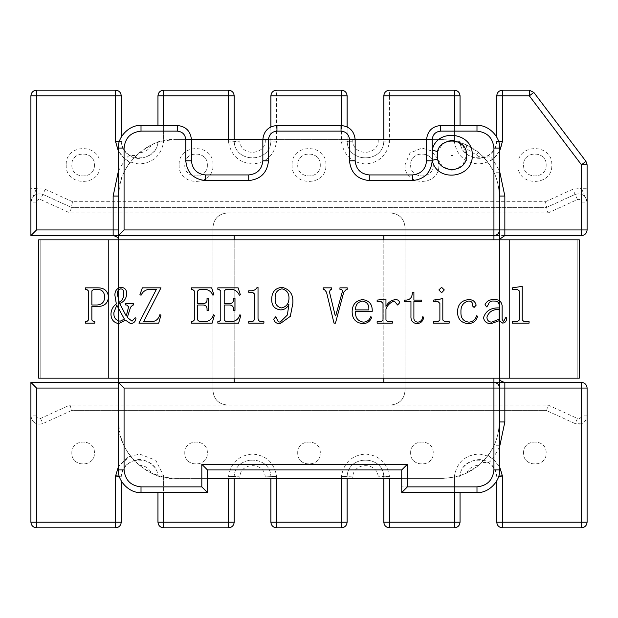 <?xml version="1.0" encoding="UTF-8"?>
<svg xmlns="http://www.w3.org/2000/svg" width="618" height="618" viewBox="0 0 618 618"><rect width="100%" height="100%" fill="white"/><g stroke="black" fill="none" stroke-linecap="round" stroke-linejoin="round"><path stroke-width="0.46" stroke-dasharray="3.09 2.32" d="M207.362 165.006C207.98 179.575 184.149 179.575 184.774 165.006C184.149 150.444 207.98 150.444 207.362 165.006C207.98 179.575 184.149 179.575 184.774 165.006C184.149 150.444 207.98 150.444 207.362 165.006M546.165 165.006C546.783 179.575 522.952 179.575 523.577 165.006C522.952 150.444 546.783 150.444 546.165 165.006C546.783 179.575 522.952 179.575 523.577 165.006C522.952 150.444 546.783 150.444 546.165 165.006M94.423 165.006C95.048 179.575 71.217 179.575 71.835 165.006C71.217 150.444 95.048 150.444 94.423 165.006C95.048 179.575 71.217 179.575 71.835 165.006C71.217 150.444 95.048 150.444 94.423 165.006M320.294 165.006C320.912 179.575 297.088 179.575 297.706 165.006C297.088 150.444 320.912 150.444 320.294 165.006C320.912 179.575 297.088 179.575 297.706 165.006C297.088 150.444 320.912 150.444 320.294 165.006M433.226 165.006C433.851 179.575 410.02 179.575 410.638 165.006C410.02 150.444 433.851 150.444 433.226 165.006C433.851 179.575 410.02 179.575 410.638 165.006C410.02 150.444 433.851 150.444 433.226 165.006M499.576 238.486L499.576 382.411L383.817 382.411L383.817 239.83L509.456 239.83L509.456 378.17L499.576 378.17L499.205 196.068C499.182 187.733 497.42 179.792 493.929 172.229C483.137 151.518 466.072 140.641 442.743 139.598L432.214 139.598C432.755 134.492 435.574 131.665 440.68 131.132L476.988 131.132C487.208 132.206 492.855 137.853 493.929 148.073L493.929 172.229L499.576 172.229L499.576 148.073C500.588 136.895 488.166 124.473 476.988 125.485L440.68 125.485C432.167 126.381 427.463 131.086 426.567 139.598L432.214 139.598M453.759 169.834L462.928 164.967L466.59 155.257L462.928 145.547L453.759 140.68M451.264 140.58L442.558 143.924L437.683 151.572L437.683 158.942L442.558 166.59L451.264 169.935M297.706 452.994C297.088 438.425 320.912 438.425 320.294 452.994C320.912 467.556 297.088 467.556 297.706 452.994C297.088 438.425 320.912 438.425 320.294 452.994C320.912 467.556 297.088 467.556 297.706 452.994M71.835 452.994C71.217 438.425 95.048 438.425 94.423 452.994C95.048 467.556 71.217 467.556 71.835 452.994C71.217 438.425 95.048 438.425 94.423 452.994C95.048 467.556 71.217 467.556 71.835 452.994M184.774 452.994C184.149 438.425 207.98 438.425 207.362 452.994C207.98 467.556 184.149 467.556 184.774 452.994C184.149 438.425 207.98 438.425 207.362 452.994C207.98 467.556 184.149 467.556 184.774 452.994M523.577 452.994C522.952 438.425 546.783 438.425 546.165 452.994C546.783 467.556 522.952 467.556 523.577 452.994C522.952 438.425 546.783 438.425 546.165 452.994C546.783 467.556 522.952 467.556 523.577 452.994M410.638 452.994C410.02 438.425 433.851 438.425 433.226 452.994C433.851 467.556 410.02 467.556 410.638 452.994C410.02 438.425 433.851 438.425 433.226 452.994C433.851 467.556 410.02 467.556 410.638 452.994M108.544 239.83L118.424 239.83L118.424 378.17L108.544 378.17L108.544 239.83L40.78 239.83L40.78 378.17L40.78 239.83L577.22 239.83L509.456 239.83L509.456 378.17L577.22 378.17L577.22 239.83L577.22 378.17L40.78 378.17L108.544 378.17L108.544 239.83L40.78 239.83L40.78 378.17L577.22 378.17L577.22 239.83L40.78 239.83L40.78 378.17L577.22 378.17L577.22 239.83L509.456 239.83L509.456 378.17L509.456 239.83L108.544 239.83L108.544 378.17L108.544 239.83M504.852 235.589L493.929 235.589C497.335 235.234 499.22 233.349 499.576 229.942L499.205 229.942M234.183 235.589L118.424 235.589L234.183 235.589L234.183 239.83L383.817 239.83L383.817 235.589M581.453 423.871L575.119 423.593C581.808 425.215 585.802 422.65 587.1 415.891C587.2 419.321 585.316 421.978 581.453 423.871L581.453 522.164L587.1 522.164L587.1 388.058C586.745 384.651 584.86 382.766 581.453 382.411L499.576 382.411L499.576 378.17L234.183 378.17L234.183 382.411L118.424 382.411L234.183 382.411M118.795 239.73L118.795 421.932C116.269 449.873 147.323 480.928 175.257 478.402L207.463 478.402L207.463 492.515L141.012 492.515C129.834 493.527 117.412 481.105 118.424 469.927L118.424 148.073C117.412 136.895 129.834 124.473 141.012 125.485L177.32 125.485C185.833 126.381 190.537 131.086 191.433 139.598L175.257 139.598C147.323 137.072 116.269 168.127 118.795 196.068L118.424 239.83L234.183 239.83L234.183 378.17L118.424 378.17L118.424 382.411L118.424 239.236M270.885 126.86L270.885 139.598L175.257 139.598L163.6 140.819L157.845 142.349L157.922 141.669C156.964 163.237 122.24 163.237 121.275 141.669C121.985 147.594 124.836 152.206 129.803 155.504C138.671 163.314 158.185 154.16 157.845 142.349L151.34 144.913L139.135 152.669L129.795 162.573C122.565 172.569 118.903 183.731 118.795 196.068L118.795 421.932C118.911 434.508 122.704 445.841 130.189 455.945L134.044 460.534C126.659 463.268 122.403 468.537 121.275 476.331C122.24 454.763 156.964 454.763 157.922 476.331L157.845 475.651C157.69 465.478 143.322 456.347 134.044 460.534L139.135 465.331L151.34 473.087L163.6 477.181L175.257 478.402L270.885 478.402L270.885 476.872L270.885 522.164C271.24 525.57 273.125 527.448 276.532 527.811L341.468 527.811C344.875 527.448 346.76 525.57 347.115 522.164L347.115 476.872L347.115 478.402L383.817 478.402L383.817 476.872L383.817 522.164C384.18 525.57 386.057 527.448 389.464 527.811L454.4 527.811C457.807 527.448 459.692 525.57 460.047 522.164L460.047 492.515M355.157 139.598C354.261 131.086 349.556 126.381 341.043 125.485L276.957 125.485C268.444 126.381 263.739 131.086 262.843 139.598L355.157 139.598L355.157 160.811C356.053 169.324 360.757 174.037 369.27 174.933L412.453 174.933C420.966 174.037 425.671 169.324 426.567 160.811L426.567 139.598M118.424 239.83L118.424 378.17M383.817 382.411L493.929 382.411C497.335 382.766 499.22 384.651 499.576 388.058L499.205 239.73M347.115 126.86L347.115 139.598L270.885 139.598L270.862 141.669C269.896 163.237 235.172 163.237 234.207 141.669C235.172 163.237 269.896 163.237 270.862 141.669L270.885 95.836L341.468 95.836L341.522 142.21C344.01 155.504 351.99 162.758 365.47 163.971C378.942 162.758 386.922 155.504 389.417 142.21L389.464 95.836L454.4 95.836L454.454 142.21C456.941 155.504 464.921 162.758 478.402 163.971C491.874 162.758 499.862 155.504 502.349 142.21L502.403 95.836L529.325 95.836L533.828 92.43L585.957 161.383L587.1 164.79L587.1 188.281L581.453 188.281L587.1 202.109C585.802 195.35 581.808 192.785 575.119 194.407L546.683 207.362L71.317 207.362L546.683 207.362L575.119 194.407C581.808 192.785 585.802 195.35 587.1 202.109L587.1 229.942C586.745 233.349 584.86 235.234 581.453 235.589L581.453 229.942L36.547 229.942L36.547 202.109C36.98 199.861 38.308 199.004 40.541 199.544L70.089 213.009L547.911 213.009L545.462 201.715L72.538 201.715L71.317 207.362L42.881 194.407C36.192 192.785 32.198 195.35 30.9 202.109L30.9 235.589L581.453 235.589M383.817 478.402L442.743 478.402L454.4 477.181L460.155 475.651L460.078 476.331C461.036 454.763 495.76 454.763 496.725 476.331C496.015 470.406 493.164 465.794 488.197 462.496C479.329 454.686 459.815 463.84 460.155 475.651L466.66 473.087L478.865 465.331L488.205 455.427C495.435 445.431 499.097 434.269 499.205 421.932L499.205 196.068C499.097 183.731 495.435 172.569 488.205 162.573L483.407 156.895L478.865 152.669L466.66 144.913L454.4 140.819L442.743 139.598L347.115 139.598L347.115 141.128L347.115 95.836C346.76 92.43 344.875 90.552 341.468 90.189L276.532 90.189L276.532 141.128L270.885 141.128M270.885 478.402L347.115 478.402M401.746 486.868L401.746 492.515L476.988 492.515C488.166 493.527 500.588 481.105 499.576 469.927L499.576 445.771L493.929 445.771L493.929 469.927C492.855 480.147 487.208 485.794 476.988 486.868L401.746 486.868L401.746 478.402L442.743 478.402C466.072 477.359 483.137 466.482 493.929 445.771C497.42 438.208 499.182 430.267 499.205 421.932L499.205 388.058M585.957 161.383L581.453 164.79L529.325 95.836L529.325 90.189L502.403 90.189C498.996 90.552 497.111 92.43 496.756 95.836L496.756 137.134M460.047 125.485L460.047 95.836L454.4 95.836L454.4 90.189L389.464 90.189L389.464 95.836L383.817 95.836L383.817 139.598M121.244 137.134L121.244 95.836L115.597 95.836L115.597 90.189L36.547 90.189L36.547 95.836L30.9 95.836L30.9 202.109L36.547 188.281L36.547 95.836L115.597 95.836L115.651 142.21C118.138 155.504 126.126 162.758 139.598 163.971C153.079 162.758 161.059 155.504 163.546 142.21L163.6 95.836L228.536 95.836L228.536 90.189L163.6 90.189C160.193 90.552 158.308 92.43 157.953 95.836L157.953 125.485M239.83 478.402L239.83 476.872L234.207 476.331C235.172 454.763 269.896 454.763 270.862 476.331C269.896 454.763 235.172 454.763 234.207 476.331L228.536 476.416L228.536 522.164L163.6 522.164L163.6 527.811L228.536 527.811C231.943 527.448 233.82 525.57 234.183 522.164L234.183 478.402M30.9 522.164C31.255 525.57 33.14 527.448 36.547 527.811L115.597 527.811L115.597 522.164L30.9 522.164L30.9 415.891C32.198 422.65 36.192 425.215 42.881 423.593C36.192 425.215 32.198 422.65 30.9 415.891L30.9 382.411L499.576 382.411M71.317 410.638L42.881 423.593L71.317 410.638L546.683 410.638L71.317 410.638L70.089 404.991L40.541 418.456C38.308 418.996 36.98 418.139 36.547 415.891L36.547 388.058L30.9 382.411M575.119 423.593L546.683 410.638L575.119 423.593L577.459 418.456L547.911 404.991L70.089 404.991M383.817 239.83L383.817 378.17M234.183 378.17L234.183 239.83M581.453 527.811L581.453 522.164L502.403 522.164L502.403 527.811L581.453 527.811C584.86 527.448 586.745 525.57 587.1 522.164M118.424 382.411L118.424 383.739L118.424 382.411M499.205 378.27L499.576 379.514L499.576 378.764M115.597 527.811C119.004 527.448 120.889 525.57 121.244 522.164L121.244 480.866M157.953 492.515L157.953 522.164C158.308 525.57 160.193 527.448 163.6 527.811M352.762 478.402L352.762 476.872L347.115 476.872L347.138 476.331C348.104 454.763 382.828 454.763 383.793 476.331C382.828 454.763 348.104 454.763 347.138 476.331L341.468 476.416L352.762 476.872C353.426 461.916 377.505 461.916 378.17 476.872L378.17 478.402M496.756 480.866L496.756 522.164C497.111 525.57 498.996 527.448 502.403 527.811M234.183 139.598L234.183 95.836C233.82 92.43 231.943 90.552 228.536 90.189M341.522 142.21L347.138 141.669C348.104 163.237 382.828 163.237 383.793 141.669C382.828 163.237 348.104 163.237 347.138 141.669L347.115 141.128L347.138 141.669L352.762 141.128L352.762 139.598M502.403 141.128L496.756 141.128L496.725 141.669C495.76 163.237 461.036 163.237 460.078 141.669L460.773 145.215C462.465 155.844 479.923 162.395 488.197 155.504C493.164 152.206 496.015 147.594 496.725 141.669L496.756 141.128L498.533 141.29M36.547 202.109L30.9 202.109C32.198 195.35 36.192 192.785 42.881 194.407L71.317 207.362L70.089 213.009M499.576 445.771L499.576 172.229M499.576 239.83L499.576 378.17M191.433 139.598L191.433 160.811C192.329 169.324 197.034 174.037 205.547 174.933L248.73 174.933C257.243 174.037 261.947 169.324 262.843 160.811L262.843 139.598M401.746 478.402L401.746 469.927L207.463 469.927L207.463 478.402M496.756 522.164L502.403 522.164L502.403 476.872L496.756 476.872L496.725 476.331L496.756 476.872L498.487 476.872M119.513 476.872L115.597 476.872L115.651 475.79L121.275 476.331L121.244 476.872L121.275 476.331L119.297 476.146M162.202 476.872L157.953 476.872L157.922 476.331L157.953 476.872L163.6 476.872L163.546 475.79L155.775 460.286L139.598 454.029L127.586 457.243L118.424 466.667L130.189 455.945M502.403 476.872L502.349 475.79C499.862 462.496 491.874 455.242 478.402 454.029C464.921 455.242 456.941 462.496 454.454 475.79L460.078 476.331L460.047 476.872L460.078 476.331L458.44 476.177M454.454 142.21L460.078 141.669L460.047 141.128L460.078 141.669L457.915 141.677L460.773 145.215L479.159 156.733C481.978 158.077 484.991 157.667 488.197 155.504C488.884 155.427 490.406 156.671 492.747 159.22L499.576 171.008M546.683 410.638L547.911 404.991M499.576 446.992L492.747 458.78C490.406 461.329 488.884 462.573 488.197 462.496L482.009 462.511M118.424 171.008L125.253 159.22C127.594 156.671 129.116 155.427 129.803 155.504L135.991 155.489M383.817 476.872L389.464 476.416L383.793 476.331L383.817 476.872L378.17 476.872L383.793 476.331L383.817 476.872M118.424 388.058L118.424 383.739M454.454 475.79L454.4 522.164L389.464 522.164L389.464 476.416C387.223 462.782 379.22 455.319 365.47 454.029C351.712 455.319 343.716 462.782 341.468 476.416L341.468 522.164L276.532 522.164L276.532 476.416C274.284 462.782 266.288 455.319 252.53 454.029C238.78 455.319 230.777 462.782 228.536 476.416L239.83 476.872C240.495 461.916 264.574 461.916 265.238 476.872L276.532 476.416L265.238 476.872L265.238 478.402M483.407 156.895L483.662 157.088C485.563 156.254 479.545 158.957 488.197 155.504L488.197 155.504C488.004 157.59 486.412 158.053 483.407 156.895L479.159 156.733M234.207 476.331L234.183 476.872L234.207 476.331M121.275 141.669L121.244 141.128L121.275 141.669L115.651 142.21M30.9 235.589L36.547 229.942M163.546 142.21L157.922 141.669L157.953 141.128L157.922 141.669L159.56 141.823M234.183 95.836L228.536 95.836L228.583 142.21L234.207 141.669L234.183 141.128L239.83 141.128L239.83 139.598M265.292 139.598C266.42 155.458 240.611 157.011 239.83 141.128L234.207 141.669L234.183 141.128L228.536 141.128M383.817 141.128L383.793 141.669L383.817 141.128L389.464 141.128M72.538 201.715L45.222 189.262L30.9 188.281M30.9 95.836C31.255 92.43 33.14 90.552 36.547 90.189M115.597 90.189C119.004 90.552 120.889 92.43 121.244 95.836M454.4 90.189C457.807 90.552 459.692 92.43 460.047 95.836M529.325 90.189L533.828 92.43M405.014 227.123C404.118 218.61 399.413 213.905 390.9 213.009C399.413 213.905 404.118 218.61 405.014 227.123L405.014 390.877L405.014 227.123M390.9 404.991C399.413 404.095 404.118 399.39 405.014 390.877C404.118 399.39 399.413 404.095 390.9 404.991C399.398 404.087 404.102 399.382 404.991 390.877L404.991 227.123C404.102 218.617 399.398 213.913 390.9 213.009C399.398 213.913 404.102 218.617 404.991 227.123L404.991 390.877C404.102 399.382 399.398 404.087 390.9 404.991M212.986 390.877C213.882 399.39 218.587 404.095 227.1 404.991C218.587 404.095 213.882 399.39 212.986 390.877L212.986 227.123L212.986 390.877M227.1 213.009C218.587 213.905 213.882 218.61 212.986 227.123C213.882 218.61 218.587 213.905 227.1 213.009C218.602 213.913 213.898 218.617 213.009 227.123L213.009 390.877C213.898 399.382 218.602 404.087 227.1 404.991C218.602 404.087 213.898 399.382 213.009 390.877L213.009 227.123C213.898 218.617 218.602 213.913 227.1 213.009M579.336 239.83L38.664 239.83L38.664 378.17L579.336 378.17L579.336 239.83M40.78 239.83L577.22 239.83L40.78 239.83L40.78 378.17L577.22 378.17L40.78 378.17L40.78 239.83M577.22 239.83L577.22 378.17L577.22 239.83M519.282 320.031L519.282 290.939L517.289 289.309L512.415 289.309L512.415 287.841L522.225 286.366L522.225 320.031L524.149 321.661L529.085 321.661L529.085 323.129L512.415 323.129L512.415 321.661L517.351 321.661M483.5 317.683C485.779 310.831 491.009 307.579 499.182 307.934L499.182 305.586M494.191 301.074C490.978 300.703 489.047 301.847 488.398 304.519M494.052 299.606C498.734 299.29 501.43 301.306 502.125 305.64L502.125 319.367L503.624 321.661M505.555 317.737L506.536 317.737C506.83 320.812 505.57 322.604 502.751 323.129M491.627 322.148L499.182 319.228L499.182 309.409M474.083 307.447L472.222 305.655M468.328 301.074C463.106 302.542 460.649 306.188 460.951 312.028M468.977 322.148C472.855 321.754 475.389 319.63 476.594 315.775L477.614 316.192C476.262 320.951 473.156 323.423 468.297 323.623M457.521 311.611C457.838 304.334 461.561 300.325 468.691 299.606C472.7 299.575 475.188 301.429 476.146 305.176M444.288 289.935L441.592 292.739L438.896 289.935M439.877 320.054L439.877 303.368L437.961 301.561L433.504 301.561L433.504 300.093L435.613 300.093M442.395 298.625L442.812 298.625L442.812 320.031L444.728 321.661L449.186 321.661L449.186 323.129L433.504 323.129L433.504 321.661L437.961 321.661M412.221 293.859L412.422 292.252L413.898 292.252L413.898 300.093L421.739 300.093L421.739 301.561L413.898 301.561L413.898 317.111M422.697 316.756L423.701 317.165C423.121 321.121 420.897 323.276 417.019 323.623C412.693 323.129 410.669 320.587 410.955 315.991L410.955 301.561L404.581 301.561L404.581 300.093L406.235 300.093M387.81 321.661L392.33 321.661L392.33 323.129L377.134 323.129L377.134 321.661L381.19 321.661L383.013 320.054L383.013 303.368L381.121 301.561L377.134 301.561L377.134 300.093L385.956 299.112L385.956 306.412C388.019 302.542 391.14 300.271 395.311 299.606C397.691 299.498 399.151 300.533 399.684 302.712L397.621 304.998L394.299 301.074C390.414 302.349 387.633 304.96 385.956 308.892L385.956 320.016M362.496 299.606C369.247 300.425 372.499 304.35 372.229 311.364L355.566 311.364C355.08 317.575 357.706 321.167 363.446 322.148C366.999 321.939 369.425 320.139 370.707 316.756L371.742 317.165C370.259 321.321 367.339 323.469 362.982 323.623M355.566 309.896L368.799 309.896M329.371 291.565L335.273 315.875L335.698 315.875L342.21 292.183C342.774 290.468 342.225 289.518 340.557 289.309L339.931 289.309L339.931 287.841L347.231 287.841L347.231 289.309L346.412 289.309L343.739 292.183L335.466 323.129L333.998 323.129L326.497 292.183M324.241 289.309L323.214 289.309L323.214 287.841L331.65 287.841L331.65 289.309L330.823 289.309M288.9 304.11C287.378 307.787 284.651 309.718 280.734 309.896C274.446 309.178 271.449 305.531 271.75 298.934C271.835 291.935 275.242 288.073 281.978 287.347C289.958 289.216 293.573 294.608 292.824 303.515M273.704 319.182L275.759 316.756L278.254 321.754M288.9 299.707C289.487 293.743 287.169 290.112 281.939 288.822C277.026 289.904 274.771 293.187 275.18 298.687C274.801 303.685 276.849 306.767 281.321 307.934M254.593 318.44L254.593 294.068L252.492 292.252L248.706 292.252L248.706 290.777L250.614 290.777C253.542 290.947 255.728 289.803 257.173 287.347L258.023 287.347L258.023 318.394C258.239 320.634 259.521 321.723 261.877 321.661L263.901 321.661L263.901 323.129L248.706 323.129L248.706 321.661L250.599 321.661M220.773 320.031L220.773 290.939L218.88 289.309L217.83 289.309L217.83 287.841L238.1 287.841L240.379 294.786L239.351 295.195C237.83 291.789 235.304 289.827 231.773 289.309L226.049 289.309L224.203 290.931L224.203 303.523L229.834 303.523C232.376 303.384 233.604 302.001 233.511 299.375L233.511 298.131L234.987 298.131L234.987 310.39L233.511 310.39L233.511 309.587M229.834 304.998L224.203 304.998L224.203 320.054M226.034 321.661L231.317 321.661C235.705 321.391 238.548 319.104 239.846 314.801L240.865 315.203L238.625 323.129L217.83 323.129L217.83 321.661L219.011 321.661M194.299 320.031L194.299 290.939L192.407 289.309L191.364 289.309L191.364 287.841L211.634 287.841L213.905 294.786L212.886 295.195C211.356 291.789 208.83 289.827 205.307 289.309L199.575 289.309L197.729 290.931L197.729 303.523L203.361 303.523C205.902 303.384 207.13 302.001 207.045 299.375L207.045 298.131L208.513 298.131L208.513 310.39L207.045 310.39L207.045 309.587M203.361 304.998L197.729 304.998L197.729 320.054M199.56 321.661L204.844 321.661C209.232 321.391 212.082 319.104 213.38 314.801L214.4 315.203L212.152 323.129L191.364 323.129L191.364 321.661L192.538 321.661M143.577 321.661L152.167 321.661C156.145 321.136 158.672 318.849 159.768 314.801L160.974 315.002L158.702 323.129L138.911 323.129L156.4 289.309L149.432 289.309C145.578 289.641 142.797 291.603 141.089 295.195L139.892 294.786L142.349 287.841L160.974 287.841L143.577 321.661M119.653 303.515L126.257 316.03L128.621 306.806L126.76 304.998L125.724 304.998L125.724 303.523L133.519 303.523L133.519 304.998L132.785 304.998M127.293 317.474L132.043 321.167M135.141 317.737L135.975 318.162C135.62 321.507 133.828 323.322 130.607 323.623M125.431 320.139L118.617 323.623C113.681 322.604 111.132 319.498 110.97 314.292C111.086 309.989 112.87 306.536 116.338 303.932M120.981 287.347C124.743 287.594 126.636 289.664 126.659 293.565M120.858 288.822C118.285 289.533 117.111 291.294 117.343 294.122M119.235 302.279C122.449 300.34 123.948 297.412 123.716 293.504M116.756 305.168L113.913 312.553M88.428 320.031L88.428 290.939L86.667 289.309L85.485 289.309L85.485 287.841L97.729 287.841C104.087 287.764 107.686 290.761 108.521 296.849C108.019 303.005 104.62 306.211 98.316 306.466L91.858 306.466L91.858 320.024M93.511 321.661L94.801 321.661L94.801 323.129L85.485 323.129L85.485 321.661L86.775 321.661M104.604 297.049C104.488 291.827 101.785 289.247 96.508 289.309L93.681 289.309L91.858 290.893L91.858 304.998L96.91 304.998M179.127 165.006C178.193 186.852 213.936 186.852 213.009 165.006C213.936 143.167 178.193 143.167 179.127 165.006M517.93 165.006C516.996 186.852 552.739 186.852 551.804 165.006C552.739 143.167 516.996 143.167 517.93 165.006M66.196 165.006C65.261 186.852 101.004 186.852 100.07 165.006C101.004 143.167 65.261 143.167 66.196 165.006M292.059 165.006C291.132 186.852 326.868 186.852 325.941 165.006C326.868 143.167 291.132 143.167 292.059 165.006M404.991 165.006C404.064 186.852 439.807 186.852 438.873 165.006L437.575 158.494L431.078 150.746L421.932 148.073L409.958 153.032L404.991 165.006M499.576 151.333L492.747 159.22L488.205 162.573M493.929 378.17L493.929 239.83M488.205 455.427L492.747 458.78L499.576 466.667M341.468 139.598L341.468 125.485M454.4 140.819L454.4 125.485M163.6 125.485L163.6 140.819M129.795 162.573L125.253 159.22L118.424 151.333M454.4 492.515L454.4 477.181M163.6 477.181L163.6 492.515M587.1 164.79L581.453 164.79L581.453 188.281L572.778 189.262L545.462 201.715M228.583 142.21C231.078 155.504 239.058 162.758 252.53 163.971C266.01 162.758 273.99 155.504 276.478 142.21L276.532 141.128M115.597 476.872L115.597 522.164L121.244 522.164M157.953 522.164L163.6 522.164L163.6 476.872M36.547 388.058L581.453 388.058L581.453 415.891C581.02 418.139 579.692 418.996 577.459 418.456M547.911 213.009L577.459 199.544C579.692 199.004 581.02 199.861 581.453 202.109L581.453 229.942L587.1 229.942M466.66 473.087C469.147 468.004 473.21 465.424 478.865 465.331M151.34 144.913C148.853 149.996 144.79 152.576 139.135 152.669M378.224 139.598C379.352 155.458 353.55 157.011 352.762 141.128L341.468 141.128M139.135 465.331C144.79 465.424 148.853 468.004 151.34 473.087M440.68 131.132L440.68 125.485M476.988 131.132L476.988 125.485M493.929 148.073L499.576 148.073M493.929 469.927L499.576 469.927M476.988 486.868L476.988 492.515M40.541 418.456L42.881 423.593M36.547 415.891L30.9 415.891M587.1 415.891L581.453 415.891M587.1 388.058L581.453 388.058L581.453 382.411M498.703 476.146L502.349 475.79M454.4 476.872L455.798 476.872M454.4 527.811L454.4 522.164L460.047 522.164M383.817 522.164L389.464 522.164L389.464 527.811M341.468 527.811L341.468 522.164L347.115 522.164M270.885 522.164L276.532 522.164L276.532 527.811M159.56 476.177L163.546 475.79M228.536 527.811L228.536 522.164L234.183 522.164M45.222 189.262L40.541 199.544M577.459 199.544L572.778 189.262M581.453 202.109L587.1 202.109M115.597 141.128L121.244 141.128M163.6 141.128L162.202 141.128M163.6 90.189L163.6 95.836L157.953 95.836M276.478 142.21L270.862 141.669M347.115 95.836L341.468 95.836L341.468 90.189M389.417 142.21L383.793 141.669M455.798 141.128L454.4 141.128M502.349 142.21L496.725 141.669M502.403 90.189L502.403 95.836L496.756 95.836M478.865 152.669L475.675 154.739M466.66 144.913L466.142 148.683M457.93 141.677L459.746 142.217"/><path stroke-width="0.93" d="M499.576 239.236L504.852 235.589L581.453 235.589C584.86 235.234 586.745 233.349 587.1 229.942L587.1 164.79L581.453 164.79L585.957 161.383L587.1 164.79M355.157 160.811L349.51 160.811C350.769 172.731 357.358 179.32 369.27 180.58L412.453 180.58C424.365 179.32 430.955 172.731 432.214 160.811L432.214 160.356L437.683 158.942L437.212 155.257C436.401 136.315 467.401 136.315 466.59 155.257C467.401 174.199 436.401 174.199 437.212 155.257L437.683 151.572L432.214 150.159C436.818 127.517 473.458 132.182 472.237 155.257C473.458 178.332 436.818 182.998 432.214 160.356L432.214 139.598L355.157 139.598L355.157 160.811C356.053 169.324 360.757 174.037 369.27 174.933L412.453 174.933C420.966 174.037 425.671 169.324 426.567 160.811L426.567 139.598C427.463 131.086 432.167 126.381 440.68 125.485L476.988 125.485C488.166 124.473 500.588 136.895 499.576 148.073L499.576 239.83M453.759 140.68L451.264 140.58M268.49 139.598L191.433 139.598L191.433 160.811C192.329 169.324 197.034 174.037 205.547 174.933L248.73 174.933C257.243 174.037 261.947 169.324 262.843 160.811L262.843 139.598C263.739 131.086 268.444 126.381 276.957 125.485L341.043 125.485C349.556 126.381 354.261 131.086 355.157 139.598L349.51 139.598C348.969 134.492 346.15 131.665 341.043 131.132L276.957 131.132C271.85 131.665 269.031 134.492 268.49 139.598L268.49 160.811C267.231 172.731 260.641 179.32 248.73 180.58L205.547 180.58C193.635 179.32 187.045 172.731 185.786 160.811L185.786 139.598C185.245 134.492 182.426 131.665 177.32 131.132L141.012 131.132C130.792 132.206 125.145 137.853 124.071 148.073L124.071 229.942L118.424 235.589L118.424 239.83M118.424 239.236C118.185 237.551 116.431 236.339 113.148 235.589L118.424 235.589L118.424 148.073C117.412 136.895 129.834 124.473 141.012 125.485L177.32 125.485C185.833 126.381 190.537 131.086 191.433 139.598L185.786 139.598M207.463 492.515L141.012 492.515C129.834 493.527 117.412 481.105 118.424 469.927L118.424 382.411L493.929 382.411C497.335 382.766 499.22 384.651 499.576 388.058L499.576 469.927C500.588 481.105 488.166 493.527 476.988 492.515L401.746 492.515L401.746 469.927L207.463 469.927L207.463 492.515L201.816 486.868L201.816 464.288L407.393 464.288L401.746 469.927M234.183 235.589L234.183 239.83M234.183 378.17L234.183 382.411M118.424 378.17L118.424 382.411L124.071 388.058L124.071 469.927C125.145 480.147 130.792 485.794 141.012 486.868L201.816 486.868M383.817 382.411L383.817 378.17M383.817 239.83L383.817 235.589M341.468 125.485L341.468 95.836L270.885 95.836L270.885 126.86M454.4 125.485L454.4 95.836L383.817 95.836L383.817 139.598M496.756 137.134L496.756 95.836C497.111 92.43 498.996 90.552 502.403 90.189L529.325 90.189L533.828 92.43L585.957 161.383M389.464 90.189C386.057 90.552 384.18 92.43 383.817 95.836C384.18 92.43 386.057 90.552 389.464 90.189L454.4 90.189C457.807 90.552 459.692 92.43 460.047 95.836L460.047 125.485M276.532 90.189C273.125 90.552 271.24 92.43 270.885 95.836C271.24 92.43 273.125 90.552 276.532 90.189L341.468 90.189C344.875 90.552 346.76 92.43 347.115 95.836L347.115 126.86M157.953 125.485L157.953 95.836C158.308 92.43 160.193 90.552 163.6 90.189L228.536 90.189C231.943 90.552 233.82 92.43 234.183 95.836L234.183 139.598M460.047 492.515L460.047 522.164C459.692 525.57 457.807 527.448 454.4 527.811L389.464 527.811C386.057 527.448 384.18 525.57 383.817 522.164L383.817 478.402M347.115 478.402L347.115 522.164C346.76 525.57 344.875 527.448 341.468 527.811L276.532 527.811C273.125 527.448 271.24 525.57 270.885 522.164L270.885 478.402M234.183 478.402L234.183 522.164C233.82 525.57 231.943 527.448 228.536 527.811L163.6 527.811C160.193 527.448 158.308 525.57 157.953 522.164L157.953 492.515M121.244 480.866L121.244 522.164C120.889 525.57 119.004 527.448 115.597 527.811L36.547 527.811C33.14 527.448 31.255 525.57 30.9 522.164L30.9 382.411L118.424 382.411M121.275 141.669L115.597 141.584L115.597 95.836L36.547 95.836L36.547 229.942L113.148 229.942L113.148 235.589L30.9 235.589L30.9 95.836C31.255 92.43 33.14 90.552 36.547 90.189L115.597 90.189C119.004 90.552 120.889 92.43 121.244 95.836L121.244 137.134M493.929 239.83L493.929 235.589L118.424 235.589M499.576 378.764C499.815 380.449 501.569 381.661 504.852 382.411L581.453 382.411L581.453 388.058L504.852 388.058L504.852 421.932L499.576 446.992M499.205 388.058L504.852 388.058L504.852 382.411L499.576 382.411M587.1 202.109L587.1 188.281M581.453 382.411C584.86 382.766 586.745 384.651 587.1 388.058L587.1 522.164C586.745 525.57 584.86 527.448 581.453 527.811L502.403 527.811C498.996 527.448 497.111 525.57 496.756 522.164L496.756 480.866M499.576 378.17L499.576 388.058L124.071 388.058M207.463 478.402L401.746 478.402M451.264 169.935L453.759 169.834M207.463 469.927L201.816 464.288M407.393 464.288L407.393 486.868L401.746 492.515M124.071 229.942L493.929 229.942L493.929 235.589C497.335 235.234 499.22 233.349 499.576 229.942L493.929 229.942L493.929 148.073C492.855 137.853 487.208 132.206 476.988 131.132L440.68 131.132C435.574 131.665 432.755 134.492 432.214 139.598M498.533 141.29L502.403 141.584L496.725 141.669M533.828 92.43L529.325 95.836L502.403 95.836L502.403 141.584L499.576 151.333M118.424 151.333L115.597 141.584L121.244 141.128M36.547 229.942L30.9 235.589M118.795 388.058L36.547 388.058L30.9 382.411M126.659 293.565C126.497 298.401 124.156 301.715 119.653 303.515L126.257 316.03L128.621 306.806L126.76 304.998L125.724 304.998L125.724 303.523L133.519 303.523L133.519 304.998L132.785 304.998L130.583 307.216L127.293 317.474L132.043 321.167L135.141 317.737L135.975 318.162C135.62 321.507 133.828 323.322 130.607 323.623L125.431 320.139L118.617 323.623C113.681 322.604 111.132 319.498 110.97 314.292C111.086 309.989 112.87 306.536 116.338 303.932L114.894 295.219C114.832 290.839 116.864 288.212 120.981 287.347C124.743 287.594 126.636 289.664 126.659 293.565C126.497 298.401 124.156 301.715 119.653 303.515M194.299 290.939L192.407 289.309L191.364 289.309L191.364 287.841L211.634 287.841L213.905 294.786L212.886 295.195C211.356 291.789 208.83 289.827 205.307 289.309L199.575 289.309L197.729 290.931L197.729 303.523L203.361 303.523C205.902 303.384 207.13 302.001 207.045 299.375L207.045 298.131L208.513 298.131L208.513 310.39L207.045 310.39L207.045 309.587C207.2 306.822 205.972 305.292 203.361 304.998L197.729 304.998L197.729 320.054L199.56 321.661L204.844 321.661C209.232 321.391 212.082 319.104 213.38 314.801L214.4 315.203L212.152 323.129L191.364 323.129L191.364 321.661L192.538 321.661L194.299 320.031L194.299 290.939M250.614 290.777C253.542 290.947 255.728 289.803 257.173 287.347L258.023 287.347L258.023 318.394C258.239 320.634 259.521 321.723 261.877 321.661L263.901 321.661L263.901 323.129L248.706 323.129L248.706 321.661L250.599 321.661C253.025 321.808 254.353 320.734 254.593 318.44L254.593 294.068L252.492 292.252L248.706 292.252L248.706 290.777L250.614 290.777M342.21 292.183C342.774 290.468 342.225 289.518 340.557 289.309L339.931 289.309L339.931 287.841L347.231 287.841L347.231 289.309L346.412 289.309L343.739 292.183L335.466 323.129L333.998 323.129L326.497 292.183L324.241 289.309L323.214 289.309L323.214 287.841L331.65 287.841L331.65 289.309L330.823 289.309L329.371 291.565L335.273 315.875L335.698 315.875L342.21 292.183M385.331 299.112L385.956 299.112L385.956 306.412C388.019 302.542 391.14 300.271 395.311 299.606C397.691 299.498 399.151 300.533 399.684 302.712L397.621 304.998L394.299 301.074C390.414 302.349 387.633 304.96 385.956 308.892L385.956 320.016L387.81 321.661L392.33 321.661L392.33 323.129L377.134 323.129L377.134 321.661L381.19 321.661L383.013 320.054L383.013 303.368L381.121 301.561L377.134 301.561L377.134 300.093L385.331 299.112M437.961 321.661L439.877 320.054L439.877 303.368L437.961 301.561L433.504 301.561L433.504 300.093L442.812 298.625L442.812 320.031L444.728 321.661L449.186 321.661L449.186 323.129L433.504 323.129L433.504 321.661L437.961 321.661L439.877 320.054M476.146 305.176L474.083 307.447L472.222 305.655L472.631 304.064C472.144 301.916 470.715 300.92 468.328 301.074C463.106 302.542 460.649 306.188 460.951 312.028C460.649 318.085 463.322 321.46 468.977 322.148C472.855 321.754 475.389 319.63 476.594 315.775L477.614 316.192C476.262 320.951 473.156 323.423 468.297 323.623C461.113 322.998 457.521 318.996 457.521 311.611C457.838 304.334 461.561 300.325 468.691 299.606C472.7 299.575 475.188 301.429 476.146 305.176L474.083 307.447M512.415 289.309L512.415 287.841L522.225 286.366L522.225 320.031L524.149 321.661L529.085 321.661L529.085 323.129L512.415 323.129L512.415 321.661L517.351 321.661L519.282 320.031L519.282 290.939L517.289 289.309L512.415 289.309M38.664 239.83L38.664 378.17L579.336 378.17L579.336 239.83L38.664 239.83M502.751 323.129L499.182 320.696L491.24 323.623C486.914 323.716 484.334 321.739 483.5 317.683C485.779 310.831 491.009 307.579 499.182 307.934L499.182 305.586C499.089 302.403 497.42 300.896 494.191 301.074C490.978 300.703 489.047 301.847 488.398 304.519L486.783 306.953L484.968 304.859C486.613 301.136 489.641 299.382 494.052 299.606C498.734 299.29 501.43 301.306 502.125 305.64L502.125 319.367L503.624 321.661L505.555 317.737L506.536 317.737C506.83 320.812 505.57 322.604 502.751 323.129L499.182 320.696L491.24 323.623C486.914 323.716 484.334 321.739 483.5 317.683M441.592 292.739L438.896 289.935L441.592 287.347L444.288 289.935L441.592 292.739M421.739 301.561L413.898 301.561L413.898 317.111C413.62 320.217 414.956 321.893 417.892 322.148C420.827 321.7 422.434 319.9 422.697 316.756L423.701 317.165C423.121 321.121 420.897 323.276 417.019 323.623C412.693 323.129 410.669 320.587 410.955 315.991L410.955 301.561L404.581 301.561L404.581 300.093L406.235 300.093C409.904 299.738 411.905 297.66 412.221 293.859L412.422 292.252L413.898 292.252L413.898 300.093L421.739 300.093L421.739 301.561M362.496 299.606C369.247 300.425 372.499 304.35 372.229 311.364L355.566 311.364C355.08 317.575 357.706 321.167 363.446 322.148C366.999 321.939 369.425 320.139 370.707 316.756L371.742 317.165C370.259 321.321 367.339 323.469 362.982 323.623C355.821 322.951 352.206 318.942 352.136 311.611C352.322 304.612 355.775 300.611 362.496 299.606C355.775 300.611 352.322 304.612 352.136 311.611C352.206 318.942 355.821 322.951 362.982 323.623M278.254 321.754L280.132 322.148L287.409 314.979L288.9 304.11C287.378 307.787 284.651 309.718 280.734 309.896C274.446 309.178 271.449 305.531 271.75 298.934C271.835 291.935 275.242 288.073 281.978 287.347C289.958 289.216 293.573 294.608 292.824 303.515L290.305 316.354L280.217 323.623C276.725 323.762 274.554 322.287 273.704 319.182L275.759 316.756L278.254 321.754L280.132 322.148L287.409 314.979L288.9 304.11M220.773 290.939L218.88 289.309L217.83 289.309L217.83 287.841L238.1 287.841L240.379 294.786L239.351 295.195C237.83 291.789 235.304 289.827 231.773 289.309L226.049 289.309L224.203 290.931L224.203 303.523L229.834 303.523C232.376 303.384 233.604 302.001 233.511 299.375L233.511 298.131L234.987 298.131L234.987 310.39L233.511 310.39L233.511 309.587C233.666 306.822 232.438 305.292 229.834 304.998L224.203 304.998L224.203 320.054L226.034 321.661L231.317 321.661C235.705 321.391 238.548 319.104 239.846 314.801L240.865 315.203L238.625 323.129L217.83 323.129L217.83 321.661L219.011 321.661L220.773 320.031L220.773 290.939M160.974 287.841L143.577 321.661L152.167 321.661C156.145 321.136 158.672 318.849 159.768 314.801L160.974 315.002L158.702 323.129L138.911 323.129L156.4 289.309L149.432 289.309C145.578 289.641 142.797 291.603 141.089 295.195L139.892 294.786L142.349 287.841L160.974 287.841M108.521 296.849C108.019 303.005 104.62 306.211 98.316 306.466L91.858 306.466L91.858 320.024L93.511 321.661L94.801 321.661L94.801 323.129L85.485 323.129L85.485 321.661L86.775 321.661L88.428 320.031L88.428 290.939L86.667 289.309L85.485 289.309L85.485 287.841L97.729 287.841C104.087 287.764 107.686 290.761 108.521 296.849M517.351 321.661L519.282 320.031M499.182 305.586C499.089 302.403 497.42 300.896 494.191 301.074M488.398 304.519L486.783 306.953L484.968 304.859C486.613 301.136 489.641 299.382 494.052 299.606M503.624 321.661L505.555 317.737M499.182 309.409C492.87 309.255 488.784 311.827 486.93 317.134C487.046 320.248 488.614 321.916 491.627 322.148L499.182 319.228L499.182 309.409C492.87 309.255 488.784 311.827 486.93 317.134C487.046 320.248 488.614 321.916 491.627 322.148M472.222 305.655L472.631 304.064C472.144 301.916 470.715 300.92 468.328 301.074M460.951 312.028C460.649 318.085 463.322 321.46 468.977 322.148M468.297 323.623C461.113 322.998 457.521 318.996 457.521 311.611M438.896 289.935L441.592 287.347L444.288 289.935M435.613 300.093L442.395 298.625M413.898 317.111C413.62 320.217 414.956 321.893 417.892 322.148C420.827 321.7 422.434 319.9 422.697 316.756M406.235 300.093C409.904 299.738 411.905 297.66 412.221 293.859M385.956 320.016L387.81 321.661M368.799 309.896C369.278 304.913 367.216 301.97 362.596 301.074C357.791 301.854 355.45 304.798 355.566 309.896L368.799 309.896C369.278 304.913 367.216 301.97 362.596 301.074C357.791 301.854 355.45 304.798 355.566 309.896M326.497 292.183L324.241 289.309M330.823 289.309L329.371 291.565M292.824 303.515L290.305 316.354L280.217 323.623C276.725 323.762 274.554 322.287 273.704 319.182M281.321 307.934C285.779 307.092 288.305 304.35 288.9 299.707C289.487 293.743 287.169 290.112 281.939 288.822C277.026 289.904 274.771 293.187 275.18 298.687C274.801 303.685 276.849 306.767 281.321 307.934C285.779 307.092 288.305 304.35 288.9 299.707M250.599 321.661C253.025 321.808 254.353 320.734 254.593 318.44M233.511 309.587C233.666 306.822 232.438 305.292 229.834 304.998M224.203 320.054L226.034 321.661M219.011 321.661L220.773 320.031M207.045 309.587C207.2 306.822 205.972 305.292 203.361 304.998M197.729 320.054L199.56 321.661M192.538 321.661L194.299 320.031M132.785 304.998L130.583 307.216L127.293 317.474M132.043 321.167L135.141 317.737M130.607 323.623L125.431 320.139M116.338 303.932L114.894 295.219C114.832 290.839 116.864 288.212 120.981 287.347M123.716 293.504C124.118 290.854 123.167 289.294 120.858 288.822C118.285 289.533 117.111 291.294 117.343 294.122L119.235 302.279C122.449 300.34 123.948 297.412 123.716 293.504C124.118 290.854 123.167 289.294 120.858 288.822M113.913 312.553C113.527 317.513 115.628 320.387 120.201 321.167L124.396 319.112L116.756 305.168L113.913 312.553C113.527 317.513 115.628 320.387 120.201 321.167L124.396 319.112L116.756 305.168M117.343 294.122L119.235 302.279M91.858 320.024L93.511 321.661M86.775 321.661L88.428 320.031M96.91 304.998C101.947 304.713 104.512 302.063 104.604 297.049C104.488 291.827 101.785 289.247 96.508 289.309L93.681 289.309L91.858 290.893L91.858 304.998L96.91 304.998C101.947 304.713 104.512 302.063 104.604 297.049M499.576 171.008L504.852 196.068L504.852 229.942L499.205 229.942M581.453 235.589L581.453 229.942L504.852 229.942L504.852 235.589M452.476 155.257L451.325 155.257L452.476 155.257M587.1 229.942L581.453 229.942L581.453 164.79L529.325 95.836L529.325 90.189M36.547 388.058L36.547 522.164L115.597 522.164L115.651 475.79L118.424 466.667L115.651 475.79L119.297 476.146M407.393 486.868L476.988 486.868C487.208 485.794 492.855 480.147 493.929 469.927L493.929 378.17M499.576 466.667L502.349 475.79L502.403 522.164L581.453 522.164L581.453 388.058L587.1 388.058M228.536 139.598L228.536 95.836L163.6 95.836L163.6 125.485M118.795 229.942L113.148 229.942L113.148 196.068L118.424 171.008M389.464 478.402L389.464 522.164L454.4 522.164L454.4 492.515M276.532 478.402L276.532 522.164L341.468 522.164L341.468 478.402M163.6 492.515L163.6 522.164L228.536 522.164L228.536 478.402M115.597 141.128L115.651 142.21M349.51 160.811L349.51 139.598M141.012 492.515L141.012 486.868M476.988 486.868L476.988 492.515M118.424 469.927L124.071 469.927M493.929 469.927L499.576 469.927M124.071 148.073L118.424 148.073M141.012 125.485L141.012 131.132M177.32 125.485L177.32 131.132M191.433 160.811L185.786 160.811M205.547 174.933L205.547 180.58M493.929 148.073L499.576 148.073M248.73 174.933L248.73 180.58M476.988 131.132L476.988 125.485M262.843 160.811L268.49 160.811M440.68 131.132L440.68 125.485M276.957 125.485L276.957 131.132M432.214 160.811L426.567 160.811M341.043 125.485L341.043 131.132M412.453 180.58L412.453 174.933M369.27 180.58L369.27 174.933M502.403 90.189L502.403 95.836L496.756 95.836M502.349 475.79L498.703 476.146M587.1 522.164L581.453 522.164L581.453 527.811M502.403 476.872L498.487 476.872M502.403 527.811L502.403 522.164L496.756 522.164M460.047 522.164L454.4 522.164L454.4 527.811M389.464 527.811L389.464 522.164L383.817 522.164M121.244 95.836L115.597 95.836L115.597 90.189M36.547 90.189L36.547 95.836L30.9 95.836M347.115 522.164L341.468 522.164L341.468 527.811M276.532 527.811L276.532 522.164L270.885 522.164M36.547 527.811L36.547 522.164L30.9 522.164M119.513 476.872L115.597 476.872M121.244 522.164L115.597 522.164L115.597 527.811M234.183 522.164L228.536 522.164L228.536 527.811M163.6 527.811L163.6 522.164L157.953 522.164M504.852 421.932L499.205 421.932M504.852 196.068L499.205 196.068M157.953 95.836L163.6 95.836L163.6 90.189M228.536 90.189L228.536 95.836L234.183 95.836M341.468 90.189L341.468 95.836L347.115 95.836M454.4 90.189L454.4 95.836L460.047 95.836M118.795 196.068L113.148 196.068"/></g></svg>
